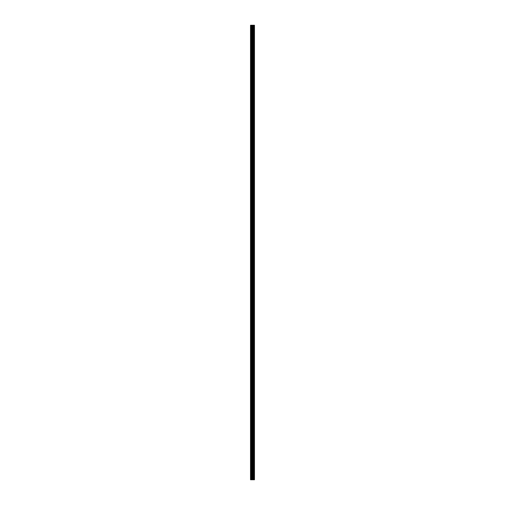 <?xml version="1.0" encoding="UTF-8"?>
<svg xmlns="http://www.w3.org/2000/svg" width="505" height="505" viewBox="0 0 505 505"><rect width="100%" height="100%" fill="white"/><g stroke="black" fill="none" stroke-linecap="round" stroke-linejoin="round"><path stroke-width="0.76" d="M252.033 479.75L254.469 479.75L254.469 25.25L250.53 25.25L250.53 479.75L252.033 479.75L252.033 25.25M254.318 479.75L254.318 25.25M252.778 479.75L252.778 25.25M252.721 479.75L252.721 25.25M250.758 479.75L250.758 25.25M254.4 479.75L254.4 25.25M253.958 479.75L253.958 25.25M253.927 479.75L253.927 25.25M253.762 479.75L253.762 25.25M253.699 479.75L253.699 25.25M253.396 479.75L253.396 25.25M253.327 479.75L253.327 25.25M253.163 479.75L253.163 25.25M253.138 479.75L253.138 25.25M252.696 479.75L252.696 25.25M252.607 479.75L252.607 25.25M252.115 479.75L252.115 25.25M251.389 479.75L251.389 25.25M251.307 479.75L251.307 25.25"/></g></svg>
